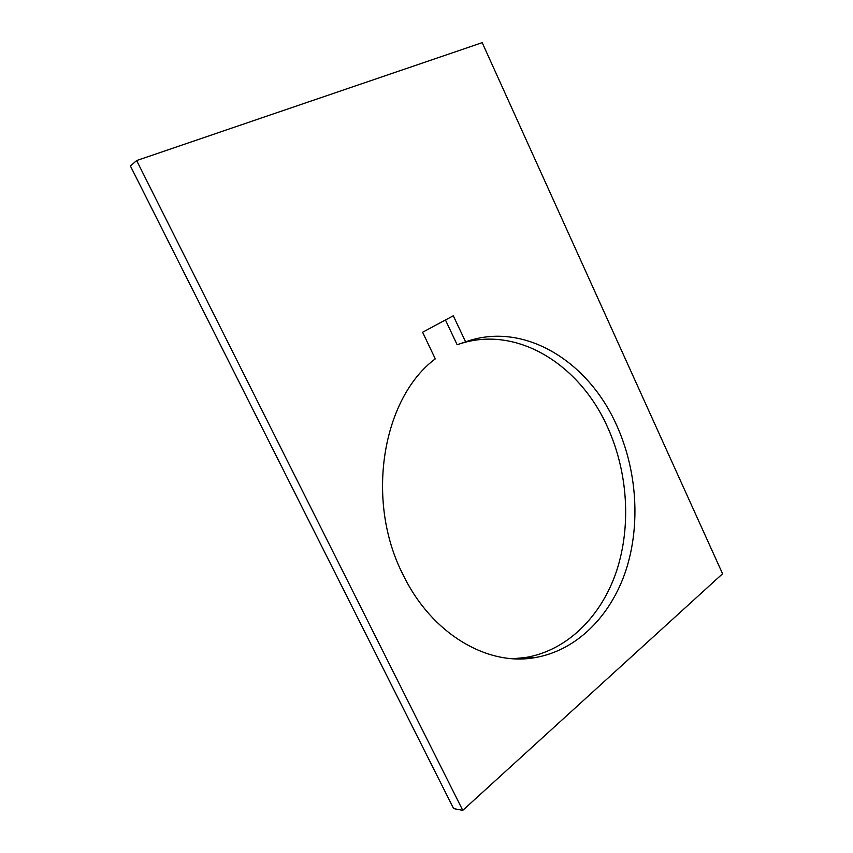 <?xml version="1.0" encoding="UTF-8"?>
<svg xmlns="http://www.w3.org/2000/svg" width="853" height="853" viewBox="0 0 853 853"><rect width="100%" height="100%" fill="white"/><g stroke="black" fill="none" stroke-linecap="round" stroke-linejoin="round"><path stroke-width="1.28" d="M512.994 658.697L525.171 657.578C567.533 650.647 601.61 615.951 616.644 570.796C631.487 525.384 627.701 471.464 607.528 427.097C579.56 364.21 516.46 324.652 459.021 344.111M616.602 425.178C636.914 469.95 640.795 524.328 625.995 570.135C611.004 615.685 576.895 650.711 534.383 657.716C487.18 666.097 431.757 633.918 403.298 575.221C364.636 500.38 382.677 397.807 435.286 358.868L422.598 332.243L453.295 315.77L465.599 341.85C523.678 320.877 588.165 360.99 616.602 425.178M462.763 810.35L453.636 808.601L130.424 166.015L136.64 160.545L462.763 810.35L722.576 573.76L482.19 42.65L136.64 160.545M465.599 341.85L457.155 344.751L445.447 319.982M534.383 657.716L525.171 657.578"/></g></svg>
